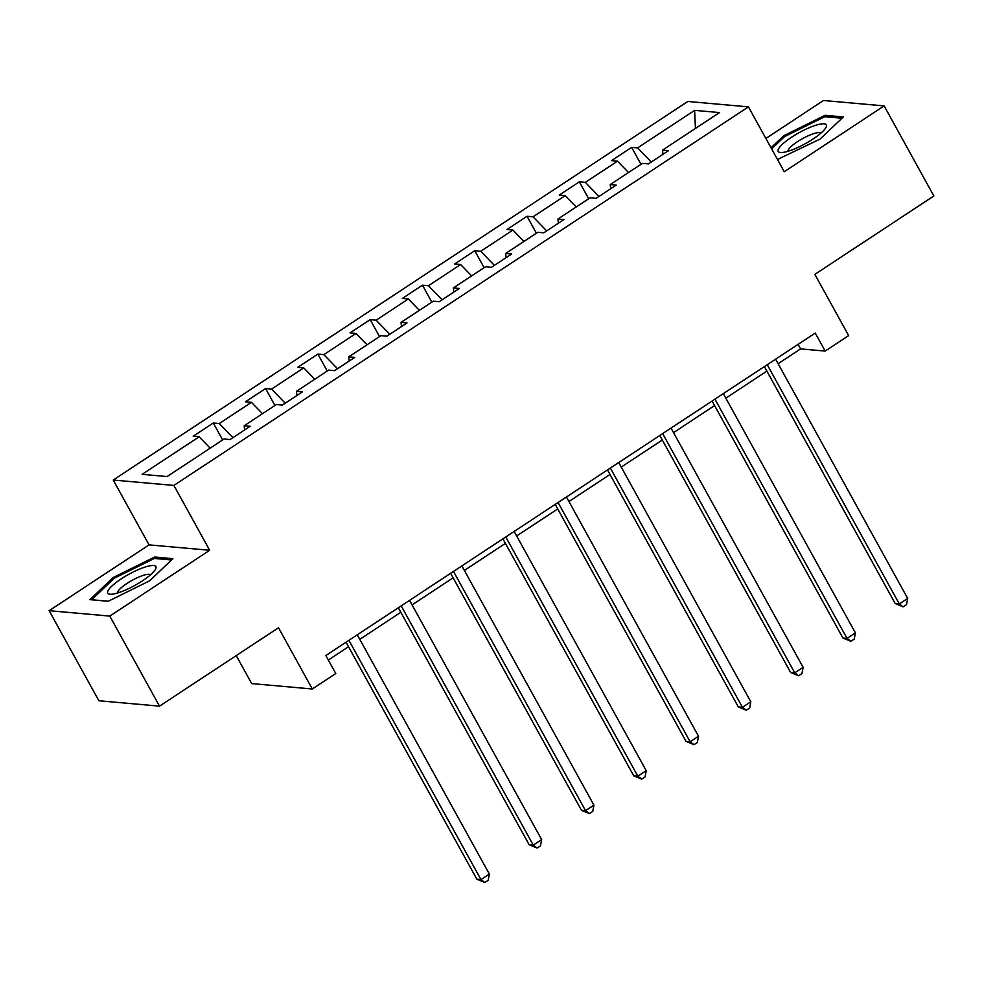 <?xml version="1.0" encoding="UTF-8"?>
<svg xmlns="http://www.w3.org/2000/svg" width="983" height="983" viewBox="0 0 983 983"><rect width="100%" height="100%" fill="white"/><g stroke="black" fill="none" stroke-linecap="round" stroke-linejoin="round"><path stroke-width="1.47" d="M236.227 655.6L251.673 683.59L312.311 688.997L335.781 673.527L325.84 655.526L815.251 333.065L825.192 351.078L848.661 335.621L814.846 274.368L933.85 195.973L884.135 105.906L823.496 100.499L765.88 138.468M49.15 610.689L98.865 700.756L159.504 706.15L109.789 616.095L209.674 550.271L173.88 485.43L113.242 480.036L149.047 544.877L49.15 610.689L109.789 616.095M173.88 485.43L748.444 106.877L687.805 101.47L113.242 480.036M694.612 110.354L637.623 147.905L631.639 147.364L611.524 160.622L617.508 161.151L585.327 182.359L579.343 181.818L559.229 195.076L565.213 195.605L533.032 216.813L527.048 216.272L506.933 229.531L512.917 230.059L480.736 251.267L474.752 250.726L454.65 263.985L460.622 264.513L428.441 285.721L422.469 285.181L402.354 298.439L408.338 298.967L376.157 320.175L370.173 319.635L350.059 332.893L356.043 333.421L323.862 354.63L317.878 354.089L297.763 367.347L303.747 367.875L271.566 389.084L265.582 388.543L245.467 401.801L251.451 402.33L219.27 423.538L213.286 422.997L193.172 436.255L199.156 436.784L142.166 474.334L167.085 476.546L224.063 439.008L230.047 439.536L250.161 426.29L244.177 425.75L276.358 404.554L282.342 405.082L302.457 391.836L296.473 391.295L328.654 370.099L334.638 370.628L354.752 357.382L348.768 356.841L380.949 335.645L386.933 336.174L407.048 322.928L401.064 322.387L433.245 301.191L439.229 301.72L459.331 288.474L453.36 287.933L485.541 266.737L491.512 267.265L511.627 254.019L505.655 253.479L537.824 232.283L543.808 232.811L563.923 219.565L557.939 219.025L590.119 197.829L596.103 198.357L616.218 185.111L610.234 184.571L642.415 163.375L648.399 163.903L668.514 150.657L662.53 150.116L719.519 112.578L694.612 110.354L695.448 128.429M244.607 429.952L244.177 425.75M219.27 423.538L232.922 437.644M251.451 402.33L262.461 413.708M296.903 395.498L296.473 391.295M271.566 389.084L285.217 403.19M303.747 367.875L314.757 379.254M349.198 361.044L348.768 356.841M323.862 354.63L337.513 368.736M356.043 333.421L367.052 344.8M401.482 326.589L401.064 322.387M376.157 320.175L389.809 334.281M408.338 298.967L419.348 310.345M453.777 292.135L453.36 287.933M428.441 285.721L442.104 299.827M460.622 264.513L471.631 275.891M506.073 257.681L505.655 253.479M480.736 251.267L494.388 265.373M512.917 230.059L523.927 241.437M558.369 223.227L557.939 219.025M533.032 216.813L546.683 230.919M565.213 195.605L576.222 206.983M610.664 188.773L610.234 184.571M585.327 182.359L598.979 196.465M617.508 161.151L628.518 172.529M662.96 154.319L662.53 150.116M637.623 147.905L651.274 162.011M312.311 688.997L278.508 627.744L159.504 706.15M748.444 106.877L784.237 171.718L884.135 105.906M778.118 363.698L800.604 348.891L825.192 351.078M328.334 660.048L348.535 646.74M359.778 639.343L400.831 612.286M412.074 604.889L453.126 577.832M464.357 570.435L505.422 543.378M516.653 535.981L557.717 508.924M568.948 501.527L610.001 474.47M621.244 467.072L662.296 440.015M673.539 432.618L714.592 405.561M725.835 398.152L766.887 371.107M199.156 436.784L210.165 448.162M798.11 344.357L800.604 348.891M631.639 147.364L640.99 164.308M579.343 181.818L588.694 198.763M527.048 216.272L536.399 233.217M474.752 250.726L484.115 267.671M422.469 285.181L431.82 302.125M370.173 319.635L379.524 336.579M317.878 354.089L327.228 371.033M265.582 388.543L274.933 405.488M213.286 422.997L222.637 439.942M777.467 159.455L820.117 139.07L843.34 116.94L825.069 115.306L783.598 135.814L771.028 147.794M209.674 550.271L149.047 544.877M108.204 601.289L149.686 580.781L172.91 558.663L154.638 557.029L113.168 577.537L89.945 599.655L108.204 601.289M784.213 136.92L783.598 135.814M825.904 116.83L825.069 115.306M113.782 578.643L113.168 577.537M155.474 558.541L154.638 557.029M764.381 366.573L895.218 603.574L899.31 603.943L767.244 364.693M907.69 598.426L906.535 604.656L903.18 606.867L899.31 603.943L907.69 598.426L775.624 359.176M903.18 606.867L895.218 603.574M778.057 150.116A27.487 6.316 -28.9 0 0 781.546 152.537A27.487 6.316 -28.9 0 0 805.31 143.69A27.487 6.316 -28.9 0 0 825.462 128.294A27.487 6.316 -28.9 0 0 826.445 126.205A27.487 6.316 -28.9 0 0 803.922 130.161A27.487 6.316 -28.9 0 0 778.057 150.116M820.928 133.123A18.812 4.325 -28.9 0 0 803.639 138.025A18.812 4.325 -28.9 0 0 788.047 150.608A18.812 4.325 -28.9 0 0 788.034 151.271M771.643 148.9L784.557 136.588L824.749 116.719L841.952 118.255M778.757 159.504L777.43 159.393M142.474 580.83A27.487 6.316 -28.9 0 0 155.031 570.017A27.487 6.316 -28.9 0 0 147.548 566.331A27.487 6.316 -28.9 0 0 121.167 578.926A27.487 6.316 -28.9 0 0 111.116 594.26A27.487 6.316 -28.9 0 0 142.474 580.83M150.497 574.834A18.812 4.325 -28.9 0 0 126.881 583.497A18.812 4.325 -28.9 0 0 117.616 592.995M91.677 599.814L114.126 578.299L154.319 558.442L171.521 559.978M108.327 601.227L91.64 599.741M712.085 401.027L842.923 638.028L847.027 638.397L714.948 399.147M855.407 632.88L854.239 639.11L850.885 641.321L847.027 638.397L855.407 632.88L723.328 393.63M850.885 641.321L842.923 638.028M659.802 435.481L790.627 672.483L794.731 672.851L662.653 433.601M803.111 667.334L801.944 673.564L798.601 675.776L794.731 672.851L803.111 667.334L671.033 428.084M798.601 675.776L790.627 672.483M607.506 469.935L738.331 706.937L742.435 707.305L610.357 468.055M750.815 701.788L749.66 708.018L746.306 710.23L742.435 707.305L750.815 701.788L618.737 462.538M746.306 710.23L738.331 706.937M555.211 504.39L686.048 741.391L690.14 741.76L558.061 502.51M698.52 736.242L697.365 742.472L694.01 744.684L690.14 741.76L698.52 736.242L566.441 496.993M694.01 744.684L686.048 741.391M502.915 538.844L633.752 775.845L637.844 776.214L505.778 536.964M646.224 770.697L645.069 776.926L641.715 779.138L637.844 776.214L646.224 770.697L514.158 531.447M641.715 779.138L633.752 775.845M450.619 573.298L581.457 810.299L585.549 810.668L453.482 571.418M593.929 805.151L592.774 811.38L589.419 813.592L585.549 810.668L593.929 805.151L461.863 565.901M589.419 813.592L581.457 810.299M398.324 607.752L529.161 844.753L533.265 845.122L401.187 605.872M541.645 839.605L540.478 845.835L537.136 848.046L533.265 845.122L541.645 839.605L409.567 600.355M537.136 848.046L529.161 844.753M346.041 642.206L476.866 879.207L480.97 879.576L348.891 640.326M489.35 874.059L488.182 880.289L484.84 882.501L480.97 879.576L489.35 874.059L357.271 634.809M484.84 882.501L476.866 879.207"/></g></svg>

